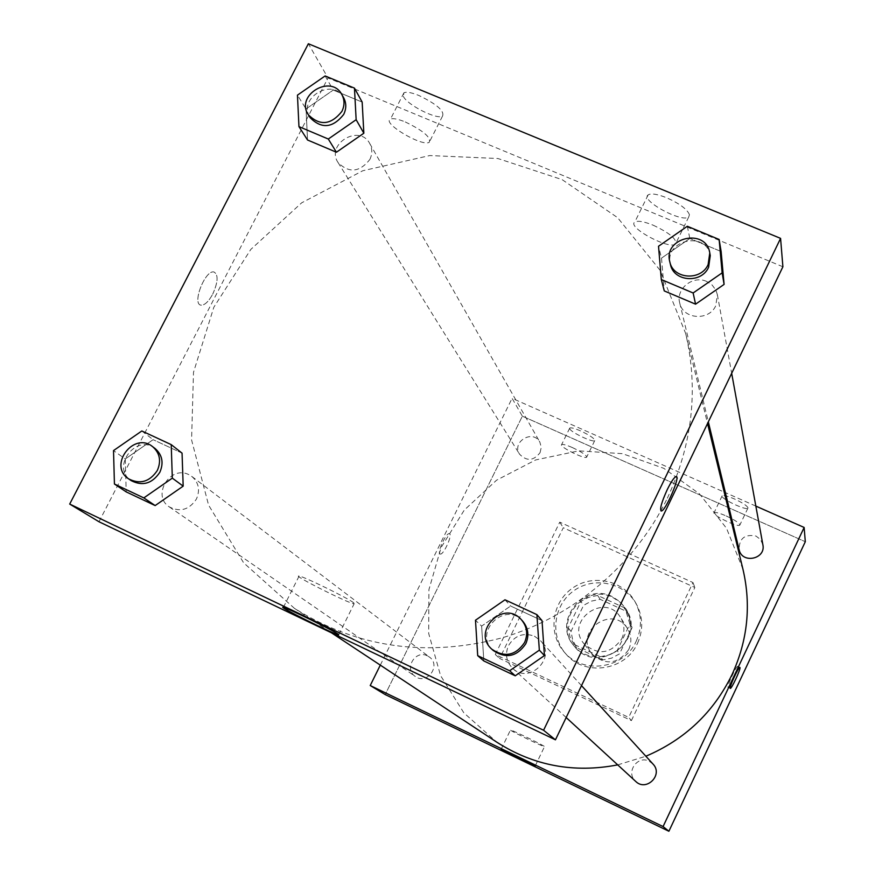 <?xml version="1.0" encoding="UTF-8"?>
<svg xmlns="http://www.w3.org/2000/svg" width="875" height="875" viewBox="0 0 875 875"><rect width="100%" height="100%" fill="white"/><g stroke="black" fill="none" stroke-linecap="round" stroke-linejoin="round"><path stroke-width="0.66" stroke-dasharray="4.38 3.28" d="M628.742 649.523C631.881 642.403 631.52 635.512 627.659 628.873C613.025 603.695 573.267 631.63 591.981 653.931C605.642 665.809 617.892 664.333 628.742 649.523M621.72 638.914C624.98 631.553 624.608 624.455 620.616 617.608C605.522 591.631 564.452 620.484 583.767 643.497C597.866 655.736 610.52 654.205 621.72 638.914M602.831 659.936L576.756 647.784L572.666 640.008L571.014 631.356L583.581 605.336L591.434 601.114L600.141 599.298L626.194 611.286L627.878 613.802L632.056 627.703L619.5 653.898L611.592 658.131L602.831 659.936L600.337 656.698L574.011 644.416L576.756 647.784M600.141 599.298L597.636 595.448L623.952 607.545L626.194 611.286M632.056 627.703L629.88 624.127L617.181 650.584L619.5 653.898M629.88 624.127L625.658 610.083L623.952 607.545M597.636 595.448L588.842 597.286L581.963 600.797L580.913 601.541L583.581 605.336M574.011 644.416L569.866 636.562L568.203 627.823L580.913 601.541M600.337 656.698L609.197 654.872L617.181 650.584M612.741 597.406L620.528 602.514L626.423 609.7C646.964 640.938 596.783 676.189 574.361 646.275C552.727 622.398 584.128 582.553 612.741 597.406M612.259 596.63C583.592 581.744 552.136 621.677 573.803 645.597C587.212 663.217 618.198 659.192 627.189 638.553C631.706 628.392 631.302 618.516 625.975 608.945L620.058 601.748L612.259 596.63M568.203 627.823L571.014 631.356M637.492 643.322C643.442 629.967 643.081 616.908 636.398 604.155C624.652 582.663 594.234 576.122 574.098 590.559C553.689 604.603 549.522 635.436 565.764 653.778C584.314 676.812 625.472 670.917 637.492 643.322M636.202 641.244C642.195 627.812 641.823 614.677 635.108 601.847C623.295 580.212 592.681 573.639 572.425 588.175C551.884 602.306 547.684 633.325 564.025 651.787C582.695 674.953 624.105 669.014 636.202 641.244M631.4 720.606L694.859 587.475L563.27 527.745L499.647 658.47L631.4 720.606L628.688 717.391L692.989 582.564L559.759 522.156L495.294 654.5L628.688 717.391M495.294 654.5L499.647 658.47M522.353 416.183L805.306 541.712L522.353 416.183L385.186 694.564L522.353 416.183L512.094 398.322L724.205 492.111M559.759 522.156L563.27 527.745M692.989 582.564L694.859 587.475M652.98 764.028L649.217 761.239C637.295 754.862 625.319 772.723 635.698 781.408M762.869 544.698L760.539 539.547L756.033 536.069C744.756 533.881 739.123 538.42 739.112 549.664M755.847 506.1L725.386 492.636M380.308 665.131L512.094 398.322M540.083 452.648L541.275 447.3L539.842 442.105C532.962 428.947 511.273 441.886 519.575 454.202C526.739 461.508 533.575 460.994 540.083 452.648M427.448 655.856C415.242 649.37 403.616 669.145 415.352 676.484C427.033 685.267 441.416 665.405 429.439 657.07L427.448 655.856M742.973 569.341L726.545 528.325L699.398 493.795L663.775 468.311L622.486 453.677L578.703 450.855L535.675 459.933L496.573 480.189L464.253 510.114L441.109 547.509L428.914 589.663L428.684 633.456L440.573 675.609L463.859 712.862L496.869 742.23M617.706 764.881L645.87 756.23M569.723 428.816C571.036 432.414 593.348 442.936 594.737 440.606C594.705 438.605 589.98 435.367 580.552 430.894C574.58 428.334 570.97 427.383 569.734 428.061L569.723 428.816M747.972 507.73C746.823 505.542 742.273 502.611 734.322 498.914C727.53 496.027 723.483 494.988 722.159 495.797C719.513 498.094 746.473 511.033 747.895 508.156L747.972 507.73M572.403 447.573C581.831 452.047 586.578 455.252 586.655 457.188C584.981 459.659 558.753 446.523 561.619 444.642C562.833 444.019 566.431 444.992 572.403 447.573M726.195 515.955C735.186 520.188 739.736 523.228 739.834 525.087C738.489 527.833 711.495 514.872 714.077 512.717C715.367 511.962 719.414 513.045 726.195 515.955M439.884 553.831L440.18 554.017C443.363 555.614 453.02 534.33 449.4 533.706C446.447 532.142 437.15 551.808 439.884 553.831C437.161 551.808 446.447 532.142 449.4 533.706C453.031 534.33 443.363 555.614 440.18 554.017L439.884 553.831M510.672 730.286C513.111 732.266 544.075 747.239 544.491 746.637C546.766 746.856 511.066 729.422 510.464 730.023L510.672 730.286M737.756 666.52L737.636 666.4C736.323 665.667 726.316 687.63 728.087 687.356C729.291 688.111 738.642 667.931 737.756 666.52M667.341 498.214C692.53 444.041 698.633 389.113 685.639 333.419L660.045 270.233L617.673 217.711L562.133 179.627L497.886 158.506L429.778 155.553L362.797 170.745L301.7 202.803L250.819 249.408L213.817 307.267L193.495 372.334L191.581 439.939L208.578 505.105L243.611 562.778L294.372 608.289C357.241 647.773 426.464 657.628 502.053 637.853C573.366 616.886 635.261 564.506 667.341 498.214M534.439 636.18L540.389 640.555C557.08 657.333 529.353 685.059 512.619 668.303C506.286 661.741 504.908 654.183 508.484 645.63C514.719 635.458 523.37 632.308 534.439 636.18M369.83 159.502C372.477 153.945 372.444 148.597 369.709 143.467C359.406 123.67 325.533 144.025 338.034 162.498C348.928 173.414 359.527 172.408 369.83 159.502M706.584 281.422C692.945 275.002 675.642 288.859 679.711 302.947C682.784 319.375 709.1 321.377 715.816 305.627L717.358 294.623L715.87 290.095L712.053 284.944L706.584 281.422M188.869 474.666C170.155 464.844 151.386 495.698 169.323 506.909C180.184 512.433 189.219 509.808 196.438 499.034C200.277 490.087 198.756 482.573 191.898 476.503L188.869 474.666M782.895 266.777L328.016 77.963L308.361 43.75M98.984 521.752L328.016 77.963M403.353 96.327C406.908 104.814 437.172 120.094 442.52 116.112C444.675 111.048 436.778 104.169 418.819 95.452C411.545 92.542 406.591 91.645 403.944 92.761L403.353 96.327M689.445 214.67C687.181 209.213 679.558 203.569 666.553 197.728C657.267 194.064 651.131 193.113 648.156 194.873C639.844 200.298 682.598 223.377 688.778 216.858L689.445 214.67M481.622 626.106L483.831 660.953L481.622 626.106L510.617 606.014L481.622 626.106L475.486 620.233M542.019 620.616L510.617 606.014L542.019 620.616M125.267 458.981L126.197 491.881L125.267 458.981L153.103 439.666L125.267 458.981L113.52 450.592M182.055 453.141L153.103 439.666L182.055 453.141M306.031 108.959L307.53 140L306.031 108.959L333.255 90.07L306.031 108.959L297.456 95.145M362.163 102.091L333.255 90.07L362.163 102.091M661.511 258.125L664.267 290.927L661.511 258.125L689.839 238.481L661.511 258.125L658.525 246.247M721.12 251.508L689.839 238.481L721.12 251.508M405.3 121.964C423.292 130.692 431.266 137.473 429.242 142.297C422.089 147.087 381.303 122.741 390.502 119.087C393.094 118.07 398.038 119.022 405.3 121.964M653.1 225.159C669.648 232.969 677.13 239.247 675.533 243.983C669.517 250.141 626.653 227.106 634.791 222.064C637.711 220.423 643.814 221.452 653.1 225.159M212.712 294.131C218.094 282.045 218.498 274.663 213.938 271.972C205.1 269.653 191.647 304.325 201.031 305.156C204.717 305.288 208.611 301.623 212.712 294.131C208.611 301.623 204.717 305.298 201.042 305.156C191.658 304.325 205.1 269.653 213.938 271.972C218.509 274.663 218.105 282.056 212.723 294.131M353.708 602.798C348.086 598.161 303.177 576.166 299.097 576.067C290.992 574.47 348.917 603.652 354.123 603.805L353.708 602.798M676.375 476.623L676.036 476.58C674.1 477.334 671.158 481.698 667.209 489.672C661.817 501.539 659.739 508.638 660.997 510.967M522.659 621.119C505.006 600.403 472.577 632.723 493.227 650.486M504.984 599.791L510.617 606.014M155.127 448.547C136.238 433.027 110.502 467.458 131.206 480.637M141.816 430.97L153.103 439.666M710.259 255.609C706.573 230.366 663.589 240.012 670.447 264.48M687.323 226.264L689.839 238.481M343.602 97.639C332.795 76.869 297.062 98.372 310.177 117.742M325.117 75.95L333.255 90.07M627.659 628.873L620.616 617.608M591.981 653.931L583.767 643.497M573.803 645.597L574.361 646.275M625.975 608.945L626.423 609.7M625.658 610.083L627.878 613.802M564.025 651.787L565.764 653.778M635.108 601.847L636.398 604.155M569.734 428.061L561.619 444.642M594.737 440.606L586.655 457.188M722.159 495.797L714.077 512.717M747.895 508.156L739.834 525.087M535.281 765.778L544.491 746.637M501.2 749.186L510.464 730.023M739.856 667.428L737.636 666.4M730.253 688.352L728.087 687.356M294.372 608.289L331.428 632.8M685.639 333.419L707.536 423.511M581.503 685.639L540.389 640.555M566.169 717.522L512.619 668.303M338.034 162.498L519.575 454.202M369.709 143.467L539.842 442.105M679.711 302.947L708.334 421.838M717.358 294.623L731.675 373.297M169.323 506.909L415.352 676.484M191.898 476.503L429.439 657.07M403.944 92.761L390.502 119.087M442.52 116.112L429.242 142.297M648.156 194.873L634.791 222.064M688.778 216.858L675.533 243.983M338.8 634.627L354.123 603.805M283.391 607.37L299.097 576.067"/><path stroke-width="1.31" d="M668.894 831.25L805.306 541.712L668.894 831.25L385.186 694.564L668.894 831.25L663.075 826.558L370.223 685.53L380.308 665.131M566.169 717.522L635.698 781.408C646.352 792.05 663.578 774.714 652.98 764.028L581.503 685.639M708.334 421.838L739.112 549.664C741.967 564.189 766.128 559.169 762.869 544.698L731.675 373.297M755.847 506.1L804.136 527.461L663.075 826.558M725.386 492.636L724.205 492.111M645.87 756.23C684.819 739.627 713.541 712.414 732.047 674.592C747.688 640.347 751.33 605.27 742.973 569.341L707.536 423.511M331.428 632.8L496.869 742.23C533.608 765.734 573.891 773.292 617.706 764.881M804.136 527.461L805.306 541.712M501.419 749.405L501.2 749.186C501.692 748.803 537.436 766.248 535.259 765.811L501.419 749.405M370.223 685.53L385.186 694.564M739.977 667.548C740.852 668.948 731.489 689.128 730.308 688.384C728.547 688.669 738.566 666.695 739.856 667.428L739.977 667.548M782.895 266.777L555.45 739.823L98.984 521.752L69.694 504.066L308.361 43.75L780.577 238.372L782.895 266.777M544.436 655.572L542.019 620.616L544.436 655.572L515.244 675.806L544.436 655.572L539.339 650.158L509.644 670.753L477.706 655.659L475.486 620.233L504.984 599.791L536.9 614.633L539.339 650.158M483.831 660.953L515.244 675.806L483.831 660.953L477.706 655.659M183.181 486.139L182.055 453.141L183.181 486.139L155.159 505.575L183.181 486.139L172.32 478.144L143.828 497.908L114.428 484.017L113.52 450.592L141.816 430.97L171.216 444.631L172.32 478.144M126.197 491.881L155.159 505.575L126.197 491.881L114.428 484.017M363.847 133.219L362.163 102.091L363.847 133.219L336.438 152.228L363.847 133.219L356.147 119.7L328.3 139.027L298.955 126.634L297.456 95.145L325.117 75.95L354.462 88.123L356.147 119.7M307.53 140L336.438 152.228L307.53 140L298.955 126.634M780.577 238.372L543.572 730.253L69.694 504.066M724.095 284.397L721.12 251.508L724.095 284.397L695.57 304.172L724.095 284.397L722.138 272.869L693.131 292.983L661.314 279.552L658.525 246.247L687.323 226.264L719.13 239.466L722.138 272.869M664.267 290.927L695.57 304.172L664.267 290.927L661.314 279.552M338.111 634.123L338.636 634.944C333.703 634.211 275.559 605.194 283.391 607.37C287.252 607.928 332.259 629.945 338.111 634.123M543.572 730.253L555.45 739.823M667.22 489.683C671.158 481.709 674.1 477.345 676.047 476.591C681.002 475.147 665.481 511.339 661.303 511.011C659.52 509.469 661.489 502.359 667.22 489.683M660.997 510.967L661.292 511.011C665.23 511.405 680.17 477.367 676.375 476.623M491.903 649.272L493.227 650.486C506.012 659.006 516.862 656.775 525.777 643.803C529.331 635.491 528.292 627.933 522.659 621.119L521.445 619.784C503.727 598.992 471.166 631.433 491.903 649.272C504.733 657.814 515.627 655.572 524.562 642.556C528.128 634.211 527.089 626.62 521.445 619.784M536.9 614.633L542.019 620.616M509.644 670.753L515.244 675.806M128.603 478.844L131.206 480.637C142.636 486.434 152.173 483.656 159.83 472.292C163.898 462.853 162.334 454.934 155.127 448.547L152.611 446.644C133.656 431.058 107.833 465.62 128.603 478.844C140.066 484.663 149.636 481.863 157.325 470.466C161.416 460.983 159.841 453.042 152.611 446.644M171.216 444.631L182.055 453.141M143.828 497.908L155.159 505.575M669.812 261.855L670.447 264.48C673.673 281.783 701.509 283.828 708.619 267.214L710.259 255.609L709.778 252.941C706.081 227.609 662.933 237.289 669.812 261.855C673.05 279.212 700.995 281.258 708.127 264.578L709.778 252.941M719.13 239.466L721.12 251.508M693.131 292.983L695.57 304.172M308.273 114.68L310.177 117.742C321.617 129.172 332.784 128.089 343.678 114.483C346.489 108.642 346.467 103.02 343.602 97.639L341.819 94.5C330.98 73.675 295.127 95.255 308.273 114.68C319.758 126.142 330.958 125.059 341.895 111.409C344.717 105.547 344.684 99.903 341.819 94.5M354.462 88.123L362.163 102.091M328.3 139.027L336.438 152.228"/></g></svg>
